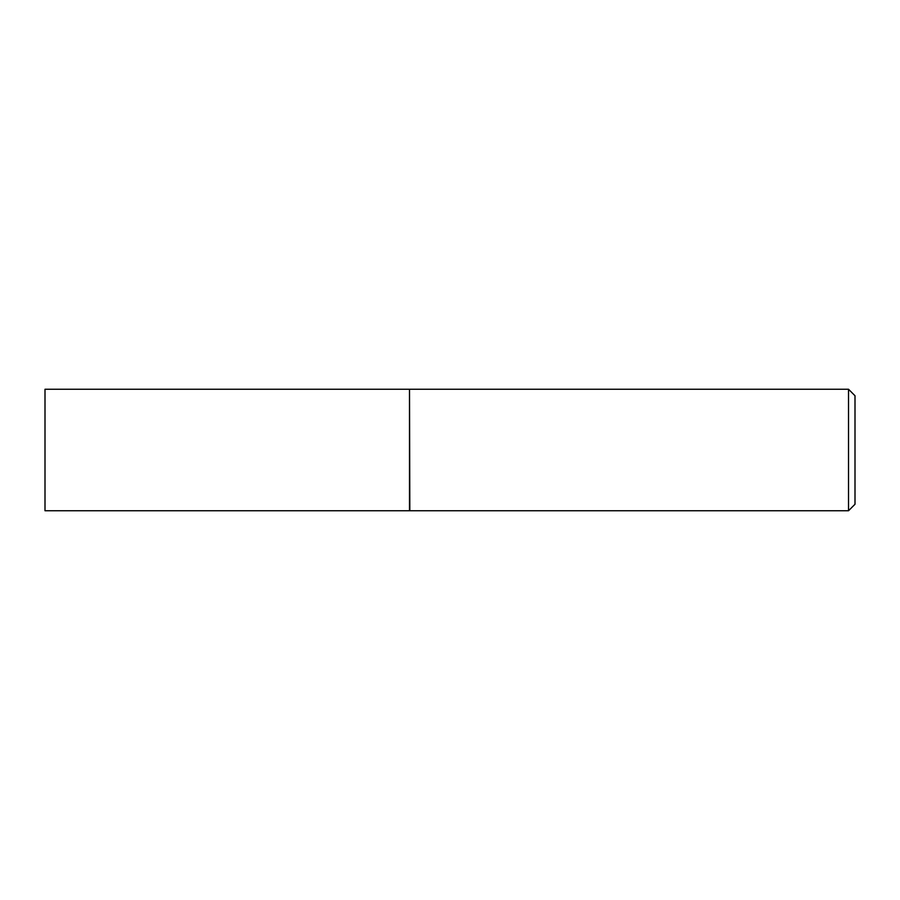 <?xml version="1.0" encoding="UTF-8"?>
<svg xmlns="http://www.w3.org/2000/svg" width="900" height="900" viewBox="0 0 900 900"><rect width="100%" height="100%" fill="white"/><g stroke="black" fill="none" stroke-linecap="round" stroke-linejoin="round"><path stroke-width="1.35" d="M45 450L45 510.75L409.5 510.75L409.5 389.25L45 389.25L45 450M409.5 389.576L409.826 510.75L848.52 510.75L848.52 389.25L855 395.73L855 504.27L848.52 510.75M409.826 389.25L848.52 389.25"/></g></svg>
